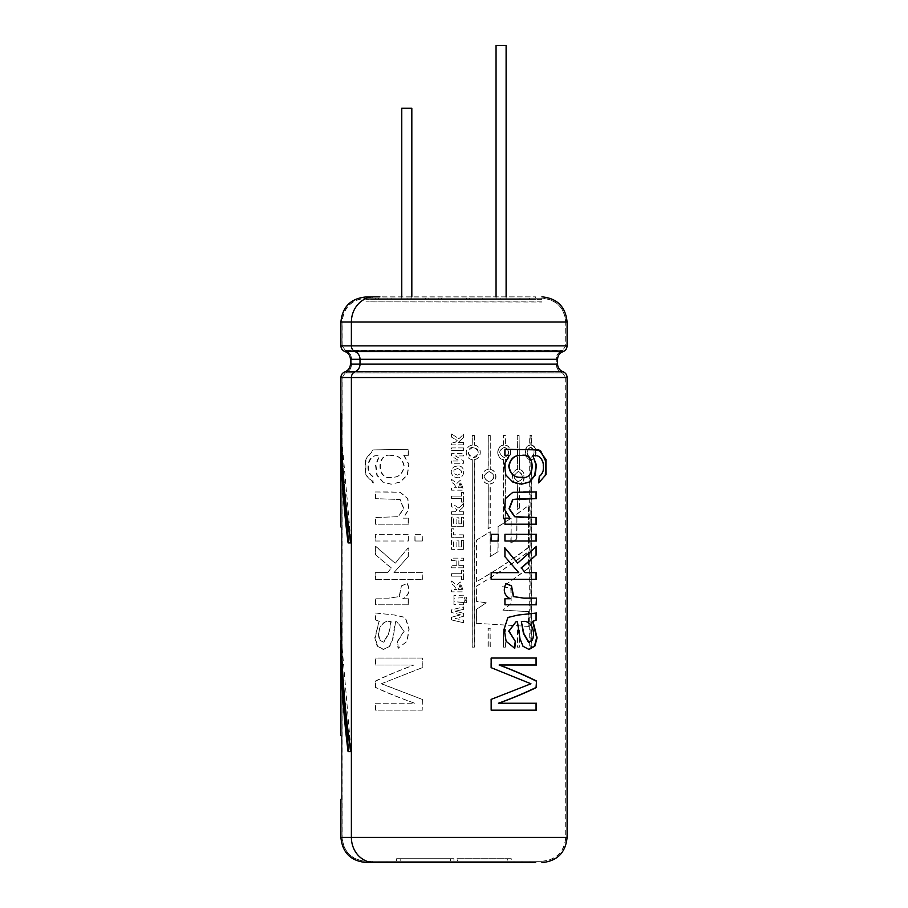 <?xml version="1.0" encoding="UTF-8"?>
<svg xmlns="http://www.w3.org/2000/svg" width="908" height="908" viewBox="0 0 908 908"><rect width="100%" height="100%" fill="white"/><g stroke="black" fill="none" stroke-linecap="round" stroke-linejoin="round"><path stroke-width="0.68" stroke-dasharray="4.54 3.41" d="M541.917 301.876L365.958 301.876L541.917 302.001M401.767 108.256L411.823 108.256M496.052 45.4L506.108 45.4M506.108 299.356L500.819 299.356L500.819 298.108L407.056 298.108L500.819 298.108L497.777 298.108L500.819 298.108L500.819 299.356L506.108 299.356L506.108 296.848M411.823 299.356L410.098 299.356L410.098 298.108L410.098 299.356L497.777 299.356L497.777 298.108L410.098 298.108L497.777 298.108L497.777 299.356L410.098 299.356L411.823 299.356L411.823 296.848M407.056 298.108L407.056 299.356L401.767 299.356L500.819 299.356L407.056 299.356L407.056 298.108M529.375 298.108L378.5 298.108L529.375 298.108L529.375 299.356L378.5 299.356L529.375 299.356M532.519 298.108L375.356 298.108L532.519 298.108L532.519 299.356L375.356 299.356L532.519 299.356M516.8 298.108L391.076 298.108L516.8 298.108L516.8 299.356L391.076 299.356L516.8 299.356M519.944 298.108L387.932 298.108L519.944 298.108L519.944 299.356L387.932 299.356L519.944 299.356M479.084 298.108L428.792 298.108L479.084 298.108L479.084 299.356L428.792 299.356L479.084 299.356M482.227 298.108L425.648 298.108L482.227 298.108L482.227 299.356L425.648 299.356L482.227 299.356M466.508 298.108L441.367 298.108L466.508 298.108L466.508 299.356L441.367 299.356L466.508 299.356M469.652 298.108L438.224 298.108L469.652 298.108L469.652 299.356L438.224 299.356L469.652 299.356M541.917 299.356L365.958 299.356L541.917 299.356L541.917 298.233L365.958 298.233L541.917 298.233C556.366 299.64 564.299 307.574 565.707 322.022L342.168 322.022L342.168 345.857L565.707 345.857L342.168 345.857L345.346 350.34C349.353 351.986 351.464 354.983 351.68 359.307L351.68 364.063C351.464 368.398 349.353 371.383 345.346 373.04L562.529 373.04L345.346 373.04L342.168 377.524L342.168 837.426L565.707 837.426L342.168 837.426C343.576 851.874 351.51 859.808 365.958 861.215L541.917 861.215L365.958 861.215M541.917 861.215C556.366 859.808 564.299 851.874 565.707 837.426L565.707 377.524L342.168 377.524L565.707 377.524L562.529 373.04C558.522 371.383 556.411 368.398 556.184 364.063L351.68 364.063L556.184 364.063L556.184 359.307L351.68 359.307L556.184 359.307C556.411 354.983 558.522 351.986 562.529 350.34L345.346 350.34L562.529 350.34L565.707 345.857L565.707 322.022L342.168 322.022C343.576 307.574 351.51 299.64 365.958 298.233L365.958 299.356M450.379 858.707L396.626 858.707L453.932 858.707L396.626 858.707L396.626 861.215L511.249 861.215L396.626 861.215L450.379 861.215L396.626 861.215L396.626 858.707L450.379 858.707L450.379 861.215M400.178 858.707L400.178 861.215L400.178 858.707M457.496 858.707L511.249 858.707L453.932 858.707L453.932 861.215L453.932 858.707L507.697 858.707L507.697 861.215L507.697 858.707L511.249 858.707L511.249 861.215L511.249 858.707L457.496 858.707L457.496 861.215M348.093 542.905L351.203 542.905C344.824 499.775 341.601 456.645 341.544 413.515L341.124 431.89L351.067 542.905L347.991 542.905C343.281 505.904 340.92 468.891 340.909 431.89M340.909 413.515L341.544 413.515C341.556 456.645 344.734 499.775 351.067 542.905M348.57 751.586C343.882 714.585 341.544 677.584 341.544 640.571L351.067 751.586L347.991 751.586C343.281 714.585 340.92 677.584 340.909 640.571M348.093 751.586L351.203 751.586C344.824 708.456 341.601 665.326 341.544 622.196L341.771 659.912M511.159 543.029L516.947 538.875L516.947 514.155L528.547 505.552L528.547 547.558C513.417 558.999 496.04 570.417 476.428 581.846L476.428 540.203L490.275 531.713L490.275 556.627L498.106 551.689L498.106 526.788L511.159 518.241L511.159 543.029L516.947 538.875M490.07 628.325L488.061 628.211L488.061 647.154L490.07 647.154L490.07 628.325L490.275 647.154L488.254 647.154L488.254 628.211L490.275 628.325M517.367 629.936L517.367 647.154L519.104 647.154L519.104 630.038L517.367 629.936L519.467 630.038L519.467 647.154L517.73 647.154L517.73 629.936M531.668 445.17L531.237 445.17C536.946 445.964 536.946 458.767 531.237 459.573L531.668 459.573C537.411 458.79 537.411 445.953 531.668 445.17L531.668 435.511L530.124 435.511L530.124 445.17C524.029 445.953 524.029 458.79 530.124 459.573L530.124 647.154L531.668 647.154L531.668 459.573M530.476 447.213C525.562 450.652 525.562 454.091 530.476 457.53C535.209 454.091 535.209 450.652 530.476 447.213L530.896 447.213C525.97 450.652 525.97 454.091 530.896 457.53C535.663 454.091 535.663 450.652 530.896 447.213M531.237 459.573L531.237 647.154L529.693 647.154L529.693 459.573C523.632 458.767 523.632 445.976 529.693 445.17L529.693 435.511L531.668 435.511M531.237 445.17L531.237 435.511M519.104 469.47C525.539 470.265 525.539 483.067 519.104 483.873L519.467 483.873C525.936 483.09 525.936 470.253 519.467 469.47L519.104 435.511L519.467 469.47M517.367 509.377L519.467 508.128L517.367 509.377L517.367 483.873C510.636 483.079 510.625 470.276 517.367 469.47L517.73 435.511L519.467 435.511M517.367 483.873L517.73 483.873C510.954 483.09 510.954 470.253 517.73 469.47M517.73 509.377L517.73 483.873M519.467 508.128L519.467 483.873M519.104 508.128L519.104 483.873M340.909 527.049L341.578 527.049L341.578 590.484L341.59 527.049L340.965 527.049M347.991 751.586L350.499 751.586M374.198 296.848L535.652 296.848L374.198 296.973A25.049 22.7 90 0 0 351.498 322.022L351.498 345.857A6.015 5.448 90 0 0 355.141 351.521A8.263 7.48 90 0 1 360.124 359.307L360.124 364.063A8.263 7.48 90 0 1 355.141 371.849A6.015 5.448 90 0 0 351.498 377.524L351.498 837.426A25.049 22.7 90 0 0 374.198 862.475L535.652 862.6L374.198 862.6L535.652 862.6L535.652 861.34L372.212 861.34L535.652 861.34M379.873 296.848L374.198 296.973A25.049 22.7 -90 0 0 351.498 322.022L351.498 345.857A6.015 5.448 -90 0 0 355.141 351.521A8.263 7.48 -90 0 1 360.124 359.307L360.124 364.063A8.263 7.48 -90 0 1 355.141 371.849A6.015 5.448 -90 0 0 351.498 377.524L351.498 837.426A25.049 22.7 -90 0 0 374.198 862.475L379.873 862.475L374.198 862.6M347.991 542.905L350.499 542.905M340.909 735.73L341.59 735.73L341.59 799.165L340.909 799.165M505.404 647.154L505.404 629.187L503.52 629.074L503.52 647.154L505.404 647.154L505.404 629.187M505.404 445.17C512.509 445.941 512.509 458.79 505.404 459.573L505.404 517.844L503.52 519.081L503.52 459.573C496.177 458.79 496.177 445.953 503.52 445.17L503.52 435.511L505.404 435.511L505.404 445.17L505.404 435.511M490.275 469.47C497.845 470.253 497.856 483.09 490.275 483.873L490.275 527.48L488.254 528.74L488.254 483.873C480.514 483.09 480.514 470.253 488.254 469.47L488.254 435.511L490.275 435.511L490.275 469.47L490.275 435.511M474.362 445.17C482.261 445.941 482.273 458.79 474.362 459.573L474.362 647.154L472.274 647.154L472.274 459.573C464.283 458.79 464.283 445.953 472.274 445.17L472.274 435.511L474.362 435.511L474.362 445.17L474.362 435.511M403.719 455.328L408.759 464.442L407.17 474.998L400.031 482.091L390.996 484.18L382.733 482.069L376.809 475.236L375.481 465.01L379.169 455.952C374.209 454.738 370.702 456.803 368.625 462.161C367.093 469.107 368.376 473.84 372.484 476.359L373.097 482.908L365.356 474.634L365.413 459.437L372.882 449.914L408.135 449.29L408.135 455.328L403.719 455.328L408.135 455.328M408.396 518.162L408.396 524.2L375.39 524.2L375.39 517.503L397.874 516.697L403.629 508.741L399.895 499.491L375.39 498.662L375.39 491.966L390.61 491.943L400.008 492.318L407.624 498.583L408.577 509.331L403.039 518.162L408.396 518.162L403.039 518.162M408.135 524.2L408.135 518.162M408.135 534.313L375.39 534.313L375.39 541.009L408.135 541.009L408.396 534.313L375.39 534.313M414.911 541.009L414.911 534.313L422.209 534.313L422.209 541.009L414.911 541.009L422.209 541.009M375.833 579.327L422.379 579.327L375.833 579.327L375.833 572.63L387.773 572.63L391.098 567.977L375.39 554.697L375.39 546.4L395.059 563.13L408.135 547.921L408.135 556.661L393.947 572.63L408.135 556.661M387.398 572.63L375.39 572.63L375.39 579.327M422.209 579.327L422.209 572.63L393.947 572.63M408.396 598.747L408.396 604.796L375.39 604.796L375.39 598.134L388.545 598.156L399.111 596.624L401.415 585.83L406.977 583.504C410.393 590.223 408.975 595.296 402.709 598.747L408.396 598.747L402.709 598.747M408.135 604.796L408.135 598.747M375.39 613.014L394.537 615.034L405.172 617.531L408.918 629.096L406.909 641.354L398.033 648.301L397.25 641.65L403.946 631.139L396.717 621.742L395.275 621.787L392.653 638.733L389.487 646.292L383.233 649.47L377.126 646.076L374.8 637.813L379.056 621.344L375.39 619.926L375.39 613.014L394.866 615.034L405.354 617.451L409.168 628.994L407.215 641.264L398.033 648.301M413.821 665.008L375.39 665.008L375.39 658.05L422.209 658.05L422.209 667.664L381.235 683.781L422.209 699.387L422.209 710.158L375.39 710.158L375.39 703.246L414.536 703.246C399.792 697.98 386.74 692.713 375.39 687.458L375.39 681.045C386.558 675.7 399.372 670.354 413.821 665.008L375.39 665.008M463.602 622.763L451.526 619.914L451.526 617.247L460.56 614.852L451.514 612.48L451.514 609.801L463.602 606.907L463.602 609.359L455.158 611.209L463.602 613.309L463.602 616.26L455.294 618.462L463.602 620.243L463.602 622.763L451.514 619.914L451.514 617.247L460.56 614.852M463.602 604.83L453.932 604.569L453.932 595.455L463.602 595.194L463.602 597.646L453.932 598.236L453.943 601.686L463.602 602.39L463.545 604.83L463.545 602.39L461.809 602.39M460.186 581.983L456.837 585.161L451.514 580.995L451.514 583.923L453.943 585.524L456.565 589.417L453.943 585.524L451.514 583.923L451.514 580.995L456.849 585.161L460.231 581.983L463.602 591.857L451.514 591.857L451.514 589.417L456.542 589.417L451.514 589.417L451.514 591.857L463.545 591.857L460.231 581.983M461.559 576.149L451.514 576.149L451.514 573.708L461.559 573.708L461.559 570.122L463.602 570.122L463.602 579.724L461.559 579.724L461.559 576.149L451.514 576.149L451.526 573.708L461.559 573.708M458.846 565.366L458.846 560.588L463.602 560.588L458.846 560.588L458.812 565.366L463.602 565.366L458.846 565.366M463.602 560.588L463.602 558.136L451.514 558.136L451.514 560.588L456.781 560.588L451.514 560.588L451.526 558.136L463.602 558.136M456.792 565.366L456.792 560.588L456.781 565.366L451.514 565.366L456.792 565.366M463.602 567.806L451.526 567.806L451.514 565.366L451.526 567.806L463.602 567.806L463.602 565.366M461.559 546.934L458.892 546.934L461.559 546.934L461.559 540.43L463.602 540.43L463.602 549.374L451.514 549.374L451.514 540.203L453.557 540.203L451.514 540.203L451.514 549.374L463.602 549.374M458.892 546.934L458.892 540.873L456.849 540.873L458.892 540.873L458.892 546.934M456.849 546.934L456.849 540.873L456.837 546.934L453.557 546.934L453.557 540.203L453.557 546.934L456.849 546.934M463.489 534.835L453.557 534.835L453.557 528.785L451.514 528.785L453.557 528.785L453.557 534.835L463.489 534.835L463.489 537.286L451.514 537.286L451.514 528.785L451.514 537.286L463.489 537.286M463.602 526.265L451.514 526.265L451.514 517.083L453.557 517.083L451.514 517.083L451.514 526.265L463.602 526.265L463.602 517.31L461.559 517.31L461.559 523.825L458.892 523.825L458.892 517.764L456.849 517.764L458.892 517.764L458.869 523.825L461.559 523.825M456.849 523.825L456.849 517.764L456.837 523.825L453.557 523.825L453.557 517.083L453.557 523.825L456.849 523.825M463.602 511.772L458.256 511.772L463.602 511.772L463.602 514.223L451.514 514.223L451.514 511.772L455.169 511.772L457.189 509.808L451.514 506.482L451.514 503.327L458.926 508.105L463.602 503.543L463.602 506.834L458.256 511.772L463.602 506.834M455.169 511.772L451.514 511.772L451.514 514.223L463.602 514.223M461.559 498.515L451.514 498.515L451.514 496.074L461.559 496.074L461.559 492.488L463.602 492.488L463.602 502.101L461.559 502.101L461.559 498.515L451.514 498.515L451.526 496.074L461.559 496.074M460.186 480.298L456.837 483.476L451.514 479.31L451.514 482.227L453.943 483.839L456.565 487.721L453.943 483.839L451.514 482.227L451.514 479.31L456.849 483.476L460.22 480.298L463.602 490.172L451.514 490.172L451.514 487.721L456.542 487.721L451.514 487.721L451.514 490.172L463.545 490.172L460.22 480.298M457.632 465.963L453.943 466.814C450.368 470.162 450.368 473.522 453.943 476.87L457.519 477.699C465.645 478.822 465.815 465.021 457.632 465.963L453.943 466.814C450.379 470.162 450.379 473.522 453.943 476.87L457.496 477.699C465.588 478.8 465.747 465.032 457.609 465.963M463.545 463.273L463.545 460.901L455.521 455.941L463.545 455.941L463.545 453.671L451.526 453.671L451.514 456.122L459.414 461.003L451.514 461.003L459.38 461.003L451.514 456.122L451.514 453.671L463.602 453.671L463.602 455.941L455.532 455.941L463.602 460.901L463.602 463.273L451.514 463.273L451.514 461.003L451.514 463.273L463.602 463.273M463.602 447.928L451.514 447.928L451.514 450.379L451.526 447.928L463.602 447.928L463.602 450.379L451.514 450.379L463.602 450.379M463.602 437.463L458.256 442.412L463.602 442.412L458.256 442.412L463.602 437.463L463.602 434.183L458.926 438.734L453.932 435.511L458.926 438.734M451.514 433.945L453.932 435.511L451.514 433.945L451.514 437.1L451.526 433.945M455.158 442.412L457.167 440.437L451.514 437.1L457.189 440.437L455.169 442.412L451.514 442.412L455.169 442.412M463.602 444.852L451.526 444.852L451.514 442.412L451.526 444.852L463.602 444.852L463.602 442.412M464.714 599.121L464.714 597.135L466.689 597.135L466.689 599.121L464.646 599.121L466.689 599.121M464.714 602.685L464.714 600.699L466.689 600.699L466.689 602.685L464.646 602.685L466.689 602.685M503.18 610.176L528.547 611.617L528.547 626.406L476.428 623.342L476.428 609.45L486.234 602.776L476.428 601.334L476.428 586.182C496.052 574.685 513.429 563.198 528.547 551.712L528.547 568.317L502.873 586.716L511.159 588.339L511.159 603.684L502.907 610.176L528.547 611.617M365.958 862.475L371.928 862.475A25.174 22.814 90 0 1 351.385 837.426L351.385 377.524A6.14 5.562 90 0 1 355.096 371.735A8.138 7.366 -90 0 0 360.011 364.063L360.011 359.307A8.138 7.366 -90 0 0 355.096 351.646A6.14 5.562 90 0 1 351.385 345.857L351.385 322.022A25.174 22.814 90 0 1 371.928 296.973M372.212 298.108L535.652 298.108L372.212 298.108L372.212 296.973M365.958 298.108L541.917 298.108L365.958 298.108C351.43 299.515 343.462 307.494 342.044 322.022L342.044 345.857L565.832 345.857L342.044 345.857L345.301 350.454C349.251 352.088 351.339 355.039 351.555 359.307L351.555 364.063C351.339 368.342 349.251 371.293 345.301 372.916L562.574 372.916L345.301 372.916L342.044 377.524L342.044 837.426L565.832 837.426L342.044 837.426C343.462 851.954 351.43 859.921 365.958 861.34L541.917 861.34L365.958 861.34M372.212 861.34L372.212 862.475M528.547 626.406L476.428 623.342M476.303 623.342L476.428 609.45M476.303 609.45L486.234 602.776M486.052 602.776L476.428 601.334M476.303 601.334L476.428 586.182M476.303 586.182C495.813 574.685 513.088 563.198 528.127 551.712L528.547 551.712M528.127 551.712L528.547 568.317M528.127 568.317L502.873 586.716M502.601 586.716L511.159 588.339M510.841 588.339L511.159 603.684M510.841 603.684L502.907 610.176M528.127 626.406L528.127 611.617M532.497 455.952C537.207 454.738 540.521 456.815 542.439 462.183C543.869 469.107 542.655 473.828 538.807 476.359L538.705 482.908M527.378 449.256L504.939 449.29M509.252 455.328L504.939 455.328M504.655 455.328L504.655 449.29M508.934 455.328L504.065 464.397L505.563 474.941L512.487 482.069L521.589 484.18M521.079 455.441L521.317 455.441C535.527 452.263 535.005 481.047 520.92 477.267M531.555 517.492L523.349 517.549M521.578 498.628L530.93 498.674M532.667 491.966L536.526 491.966M521.578 491.943L512.487 492.329L505.132 498.628L504.235 509.365L509.604 518.162L504.939 518.162M504.655 518.162L504.939 524.2M504.655 524.2L536.526 524.2M498.31 541.009L490.944 541.009L491.16 534.313M498.072 534.313L490.944 534.313M504.939 541.009L504.655 534.313L536.526 534.313M504.655 541.009L536.526 541.009M536.526 579.327L491.16 579.327M524.654 572.63L536.526 572.63M536.061 546.4L517.299 563.13M504.655 547.921L504.939 556.661M504.655 556.661L518.74 572.63M490.944 579.327L491.16 572.63M490.944 572.63L518.377 572.63M506.028 583.606L505.79 583.504C502.476 590.211 503.849 595.285 509.91 598.747L510.228 598.747M509.91 598.747L504.939 598.747M504.655 598.747L504.939 604.796M504.655 604.796L536.526 604.796M536.061 598.134L523.882 598.156M536.061 613.014L517.753 615.034L507.527 617.542L503.906 629.119L505.858 641.366L514.768 648.301M516.028 621.742L517.447 621.787M528.513 642.262L532.224 640.231M531.793 640.231C536.049 631.173 529.773 619.006 521.362 621.742M517.095 621.787L519.614 638.71L522.656 646.303L529.046 649.47M491.16 667.664L530.953 683.781M530.522 683.781L491.16 699.387M490.944 699.387L491.16 710.158M490.944 710.158L536.526 710.158M498.435 703.246L536.526 703.246M499.128 665.008L536.526 665.008M490.944 667.664L490.944 658.05L536.526 658.05M466.621 602.685L466.689 600.699M464.646 602.685L464.714 600.699M464.646 600.699L466.621 600.699M466.621 599.121L466.689 597.135M464.646 599.121L464.714 597.135M464.646 597.135L466.621 597.135M463.545 444.852L463.545 442.412M458.903 438.734L463.602 434.183M463.545 437.463L463.545 434.183M463.545 450.379L463.545 447.928M457.587 468.494L453.932 469.981L453.943 473.658L457.575 475.168C462.887 472.966 462.898 470.741 457.609 468.494L453.932 469.981L453.943 473.658L457.564 475.168C462.842 472.966 462.853 470.741 457.587 468.494L457.609 468.494M460.027 482.829L458.472 487.721L461.559 487.721L458.472 487.721L460.027 482.829L461.514 487.721M460.061 482.829L461.559 487.721M461.514 496.074L461.559 492.488M461.514 492.488L463.602 492.488M461.559 502.101L463.602 502.101M463.545 502.101L463.545 492.488M461.514 502.101L461.514 498.515M455.158 511.772L457.189 509.808L451.514 506.482L451.514 503.327L458.926 508.105M458.903 508.105L463.602 503.543M463.545 506.834L463.545 503.543M463.545 514.223L463.545 511.772M461.514 523.825L461.559 517.31M461.514 517.31L463.602 517.31M463.545 526.265L463.545 517.31M463.432 537.286L463.432 534.835M463.545 549.374L463.602 540.43M461.514 546.934L461.559 540.43M461.514 540.43L463.545 540.43M463.545 567.806L463.545 565.366M463.545 560.588L463.545 558.136M461.514 573.708L461.559 570.122M461.514 570.122L463.602 570.122M461.559 579.724L463.602 579.724M463.545 579.724L463.545 570.122M461.514 579.724L461.514 576.149M460.027 584.525L458.472 589.417L461.559 589.417L458.472 589.417L460.027 584.525L461.514 589.417M460.061 584.525L461.559 589.417M463.545 604.83L453.932 604.558L453.932 595.455L463.545 595.194L463.545 597.646L453.943 598.236L453.943 601.686L461.763 602.39M460.515 614.852L451.514 612.48L451.514 609.801L463.602 606.907M463.545 606.907L463.602 609.359M463.545 609.359L455.158 611.209L463.602 613.309M463.545 613.309L463.602 616.26M463.545 616.26L455.294 618.462L463.602 620.243M463.545 622.763L463.545 620.243M422.209 667.664L422.379 658.05L375.39 658.05M422.379 667.664L381.235 683.781M381.644 683.781L422.209 699.387M422.379 699.387L422.209 710.158M422.379 710.158L375.39 710.158M375.833 710.158L375.39 703.246M375.833 703.246L414.536 703.246M414.763 703.246C400.087 697.98 387.114 692.713 375.833 687.458L375.39 687.458M375.833 687.458L375.39 681.045M375.833 681.045C386.933 675.7 399.679 670.354 414.048 665.008M375.833 665.008L375.833 658.05M398.351 648.301L397.556 641.65L404.23 631.139L397.034 621.742L395.275 621.787M395.604 621.787L392.994 638.71L389.838 646.303L383.63 649.47L377.524 646.031L375.231 637.768L379.056 621.344M379.476 621.344L375.39 619.926M375.833 619.926L375.833 613.014M380.316 640.231C375.844 631.173 382.461 619.006 391.178 621.742L388.999 633.523L383.789 642.262L379.907 640.231C375.413 631.173 382.086 618.995 390.826 621.742L388.635 633.534L383.392 642.262L379.907 640.231M408.396 604.796L375.39 604.796M375.833 604.796L375.39 598.134M375.833 598.134L388.908 598.168L399.441 596.613L401.415 585.83M401.711 585.83L406.977 583.504M407.238 583.504C410.643 590.2 409.224 595.285 402.993 598.747M422.379 579.327L422.209 572.63M422.379 572.63L394.276 572.63M387.773 572.63L391.098 567.977M391.45 567.977L375.39 554.697M375.833 554.697L375.39 546.4M375.833 546.4L395.059 563.13M395.389 563.13L408.135 547.921M408.396 556.661L408.396 547.921M422.379 541.009L422.209 534.313M415.126 541.009L414.911 534.313M415.126 534.313L422.379 534.313M375.39 541.009L408.135 541.009M375.833 541.009L375.833 534.313M408.396 541.009L408.396 534.313M408.396 524.2L375.39 524.2M375.833 524.2L375.39 517.503M375.833 517.503L398.169 516.709L403.912 508.707L400.156 499.479L375.39 498.662M375.833 498.662L375.39 491.966M375.833 491.966L400.36 492.329L407.908 498.64L408.827 509.365L403.322 518.162M404.003 455.328L409.009 464.397L407.465 474.941L400.36 482.069L391.337 484.18L383.142 482.069L377.24 475.236L375.923 465.01L379.578 455.952C374.629 454.738 371.134 456.815 369.091 462.183C367.57 469.107 368.852 473.828 372.938 476.359L373.097 482.908M373.551 482.908L365.833 474.566L365.935 459.312L373.438 449.891L408.135 449.29M408.396 455.328L408.396 449.29M390.883 455.441C376.003 452.229 376.559 481.081 391.291 477.267C398.385 477.699 402.607 473.999 403.946 466.179C402.312 458.608 398.044 455.033 391.132 455.441L390.883 455.441M391.234 455.441C376.434 452.263 376.979 481.047 391.643 477.267C398.726 477.676 402.914 473.976 404.219 466.167C402.619 458.619 398.362 455.044 391.473 455.441L391.234 455.441M472.274 647.154L474.362 647.154M472.171 647.154L472.274 459.573M472.171 459.573C464.226 458.767 464.215 445.976 472.171 445.17L472.274 445.17M472.171 445.17L472.274 435.511M472.171 435.511L474.248 435.511M474.248 445.17C482.114 445.964 482.114 458.767 474.248 459.573L474.362 459.573M473.318 447.213C466.769 447.02 466.803 457.723 473.318 457.53C479.81 457.723 479.821 447.02 473.318 447.213L473.216 447.213C466.701 450.652 466.712 454.091 473.216 457.53C479.674 454.091 479.674 450.652 473.216 447.213M474.248 647.154L474.248 459.573M490.07 469.47C497.607 470.265 497.618 483.067 490.07 483.873L490.07 527.48L488.254 528.74M488.061 528.74L488.254 483.873M488.061 483.873C480.355 483.067 480.355 470.276 488.061 469.47L488.254 469.47M488.061 469.47L488.254 435.511M488.061 435.511L490.07 435.511M489.264 471.513C482.942 474.952 482.942 478.391 489.264 481.83C495.507 478.391 495.507 474.952 489.264 471.513L489.071 471.513C482.772 474.952 482.772 478.391 489.071 481.83C495.28 478.391 495.28 474.952 489.071 471.513L489.264 471.513M505.404 517.844L503.52 519.081M503.236 519.081L503.52 459.573M503.236 459.573C495.938 458.767 495.938 445.976 503.236 445.17L503.52 445.17M503.236 445.17L503.52 435.511M503.236 435.511L505.12 435.511M505.12 445.17C512.191 445.964 512.191 458.767 505.12 459.573L505.404 459.573M504.462 447.213C498.492 450.652 498.492 454.091 504.462 457.53C510.33 454.091 510.33 450.652 504.462 447.213L504.178 447.213C498.242 450.652 498.242 454.091 504.19 457.53C510.012 454.091 510.012 450.652 504.19 447.213M505.12 517.844L505.12 459.573M517.367 469.47L517.73 435.511M517.367 435.511L519.104 435.511M518.593 471.513C513.099 474.952 513.099 478.391 518.604 481.83C523.95 478.391 523.95 474.952 518.593 471.513L518.241 471.513C512.77 474.952 512.77 478.391 518.241 481.83C523.564 478.391 523.564 474.952 518.241 471.513M503.52 629.074L503.52 647.154M503.236 629.074L505.12 629.187M503.236 647.154L505.12 647.154M510.841 543.029L511.159 518.241M516.595 538.875L516.947 514.155M516.595 514.155L528.547 505.552M528.127 505.552L528.547 547.558M528.127 547.558C513.088 558.987 495.813 570.417 476.303 581.846L476.428 581.846M476.303 581.846L476.428 540.203M476.303 540.203L490.275 531.713M490.07 531.713L490.275 556.627M490.07 556.627L498.106 551.689M497.868 551.689L498.106 526.788M497.868 526.788L510.841 518.241M351.203 751.586L350.624 751.586M351.067 751.586C344.734 708.456 341.556 665.326 341.544 622.196L340.909 622.196M348.57 542.905C343.882 505.904 341.544 468.891 341.544 431.89L341.771 451.219M351.203 542.905L350.624 542.905M340.965 799.165L341.59 799.165L341.59 735.73L340.965 735.73M340.909 837.426L567.091 837.426M340.909 377.524L567.091 377.524M347.412 371.849L354.824 371.849M350.431 364.063L557.569 364.063M350.431 359.307L557.569 359.307M344.926 351.521L354.824 351.521M340.909 345.857L567.091 345.857M340.909 322.022L567.091 322.022M562.994 371.735L355.096 371.735M562.994 351.646L355.096 351.646M342.044 322.022L565.832 322.022L342.044 322.022M345.301 350.454L562.574 350.454L345.301 350.454M351.555 359.307L556.32 359.307L351.555 359.307M351.555 364.063L556.32 364.063L351.555 364.063M342.044 377.524L565.832 377.524L342.044 377.524M496.052 299.356L496.052 296.848M401.767 299.356L401.767 296.848M378.5 299.356L378.5 298.108M375.356 299.356L375.356 298.108M391.076 299.356L391.076 298.108M387.932 299.356L387.932 298.108M428.792 299.356L428.792 298.108M425.648 299.356L425.648 298.108M441.367 299.356L441.367 298.108M438.224 299.356L438.224 298.108M535.652 296.848L535.652 298.108M541.917 861.34C556.445 859.921 564.413 851.954 565.832 837.426L565.832 377.524L562.574 372.916C558.624 371.293 556.536 368.342 556.32 364.063L556.32 359.307C556.536 355.039 558.624 352.088 562.574 350.454L565.832 345.857L565.832 322.022C564.413 307.494 556.445 299.526 541.917 298.108M341.544 590.484L341.544 527.049M341.544 799.165L341.544 735.73"/><path stroke-width="1.36" d="M411.823 296.848L411.823 108.256L401.767 108.256L401.767 296.848M506.108 296.848L506.108 45.4L496.052 45.4L496.052 296.848M340.909 413.515L340.909 431.89C340.954 468.891 343.349 505.904 348.093 542.905L350.624 542.905C344.223 499.775 340.977 456.645 340.909 413.515M341.124 640.571L340.909 640.571C340.954 677.584 343.349 714.585 348.093 751.586L350.624 751.586C344.223 708.456 340.977 665.326 340.909 622.196L341.102 640.571M340.965 735.73L340.909 640.571M340.965 590.484L340.909 622.638M340.965 527.049L340.909 431.89M340.965 799.165L340.909 837.426C342.395 852.635 350.749 860.988 365.958 862.475L371.928 862.475A25.174 22.814 90 0 0 374.198 862.6L535.652 862.6M491.16 658.05L536.526 658.05L536.526 665.008L499.377 665.008C513.531 670.354 525.914 675.7 536.526 681.045L536.526 687.458C525.743 692.713 513.134 697.98 498.685 703.246L536.526 703.246L536.526 710.158L491.16 710.158L491.16 699.387L530.953 683.781L491.16 667.664L491.16 658.05M515.54 641.65L509.025 631.139L516.05 621.742L517.447 621.787L519.989 638.733L523.042 646.292L529.046 649.47L534.88 646.076L537.093 637.813L533.03 621.344L536.526 619.926L536.526 613.014L518.116 615.034L507.924 617.451L504.178 628.994L506.119 641.309L514.768 648.301L515.54 641.65L508.718 631.162L516.028 621.742M536.526 598.134L523.882 598.156L513.69 596.601L511.488 585.83L506.074 583.504C502.748 590.223 504.133 595.308 510.228 598.747L504.939 598.747L504.939 604.796L536.526 604.796L536.526 598.134L536.061 604.796M491.16 572.63L518.74 572.63L504.939 556.661L504.939 547.921L517.662 563.13L536.526 546.4L536.526 554.697L521.476 567.977L525.04 572.63L536.526 572.63L536.526 579.327L491.16 579.327L491.16 572.63M504.939 541.009L536.526 541.009L536.526 534.313L504.939 534.313L504.939 541.009M498.31 541.009L498.31 534.313L491.16 534.313L491.16 541.009L498.31 541.009M504.939 524.2L536.526 524.2L536.526 517.503L514.927 516.697L509.343 508.741L512.975 499.491L536.526 498.662L536.526 491.966L512.861 492.318L505.438 498.56L504.519 509.365L509.91 518.162L504.939 518.162L504.939 524.2M509.252 455.328L504.337 464.442L505.881 474.998L512.838 482.091L521.589 484.18L529.523 482.069L535.175 475.236L536.435 465.01L532.928 455.952C537.649 454.738 540.975 456.803 542.927 462.161C544.369 469.107 543.154 473.84 539.273 476.359L538.705 482.908L545.992 474.634L545.935 459.437L538.909 449.914L504.939 449.29L504.939 455.328L509.252 455.328M374.198 862.6A25.174 22.814 -90 0 1 351.385 837.426L351.385 377.524A6.14 5.562 -90 0 1 355.096 371.735A8.138 7.366 90 0 0 360.011 364.063L360.011 359.307A8.138 7.366 90 0 0 355.096 351.646A6.14 5.562 -90 0 1 351.385 345.857L351.385 322.022A25.174 22.814 -90 0 1 374.198 296.848L379.873 296.848M371.928 296.973L365.958 296.973L371.928 296.973A25.174 22.814 90 0 1 374.198 296.848M538.705 482.897L545.345 475.293L545.765 461.446L540.657 450.867L531.203 449.278M521.396 484.18L529.205 482L534.767 475.134L535.981 464.953L532.928 455.952M521.691 455.441C535.981 452.229 535.448 481.081 521.294 477.267C514.427 477.699 510.341 473.999 509.036 466.179C510.625 458.608 514.768 455.033 521.453 455.441L521.691 455.441M521.294 477.267L520.92 477.267C514.076 477.676 510.012 473.976 508.73 466.167C510.296 458.619 514.416 455.044 521.079 455.441L521.453 455.441M536.061 524.2L536.061 517.503L533.507 517.503M523.734 517.549L514.609 516.709L509.025 508.707L512.679 499.479L521.578 498.628M530.93 498.674L536.526 498.662M536.061 498.662L536.061 491.966M531.884 491.966L523.746 491.954M498.072 541.009L498.31 534.313M536.061 541.009L536.061 534.313M536.061 579.327L536.061 572.63M521.476 567.977L525.04 572.63M521.101 567.977L536.526 554.697M536.061 554.697L536.061 546.843M504.655 547.921L517.662 563.13M523.882 598.156L513.338 596.59L511.488 585.83M511.17 585.83L505.79 583.504M528.887 649.47L534.574 645.838L536.639 637.598L532.599 621.344L536.526 619.926M536.061 619.926L536.061 613.343M514.439 648.301L515.199 641.65M528.513 642.262L523.473 633.568L521.362 621.742L523.859 633.58L528.933 642.262L532.224 640.231C536.503 631.173 530.17 618.995 521.748 621.742M536.061 710.158L536.061 703.246M536.526 687.458L536.061 687.458C525.346 692.713 512.804 697.98 498.435 703.246L498.685 703.246M536.061 687.458L536.526 681.045M536.061 681.045C525.516 675.7 513.202 670.354 499.128 665.008L499.377 665.008M536.061 665.008L536.061 658.05M341.771 659.912L343.95 704.574L348.683 751.586M341.771 451.219L343.95 495.893L348.683 542.905M340.909 413.957L340.909 377.524L567.091 377.524L567.091 837.426L340.909 837.426M354.824 371.849L347.412 371.849M355.096 371.735L562.994 371.735C559.566 370.316 557.762 367.763 557.569 364.063L350.431 364.063C350.238 367.819 348.4 370.419 344.926 371.849C342.384 372.893 341.056 374.788 340.909 377.524M557.569 364.063L557.569 359.307L350.431 359.307L350.431 364.063M354.824 351.521L344.926 351.521C348.4 352.962 350.238 355.55 350.431 359.307M340.909 322.022L567.091 322.022L567.091 345.857L340.909 345.857L340.909 322.022C342.395 306.802 350.749 298.46 365.958 296.973M355.096 351.646L562.994 351.646C559.566 353.053 557.762 355.607 557.569 359.307M344.926 351.521C342.384 350.477 341.056 348.593 340.909 345.857M562.994 371.735C565.582 372.802 566.944 374.732 567.091 377.524M567.091 345.857C566.944 348.649 565.582 350.579 562.994 351.646M567.091 322.022C565.593 306.734 557.206 298.335 541.917 296.848M567.091 837.426C565.593 852.714 557.206 861.102 541.917 862.6"/></g></svg>
